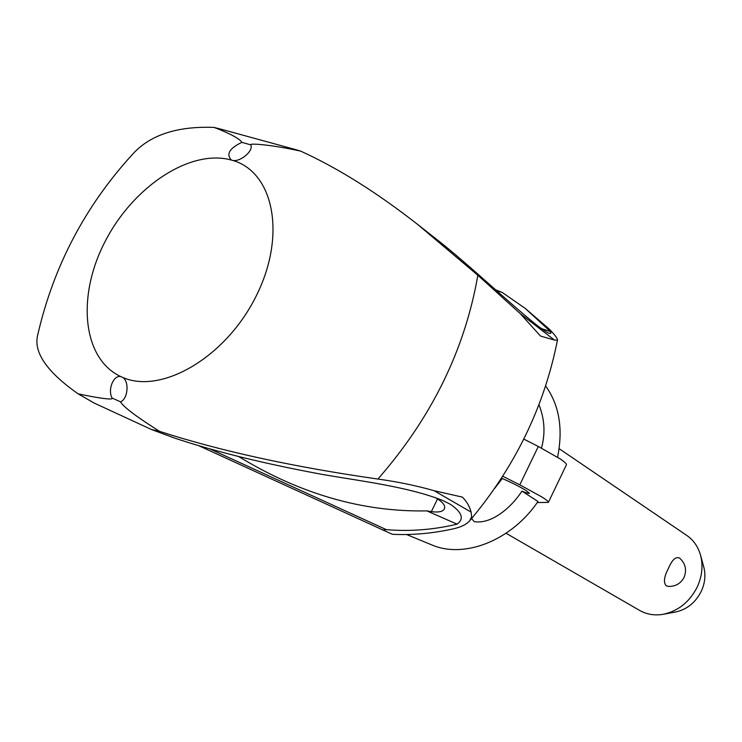 <?xml version="1.0" encoding="UTF-8"?>
<svg xmlns="http://www.w3.org/2000/svg" width="742" height="742" viewBox="0 0 742 742"><rect width="100%" height="100%" fill="white"/><g stroke="black" fill="none" stroke-linecap="round" stroke-linejoin="round"><path stroke-width="1.11" d="M495.73 289.862L502.176 292.422L525.215 308.384L549.275 329.114C554.942 334.948 557.678 338.621 557.465 340.114L554.422 340.059L540.528 336.061L520.327 313.708L477.848 275.254C464.863 349.807 431.556 417.737 377.919 479.054C397.981 481.836 416.726 485.722 434.144 490.722L462.396 497.112C466.783 501.592 469.686 506.591 471.105 512.101L471.662 516.868L469.473 521.079C466.059 524.715 460.346 527.376 452.323 529.074C431.955 533.489 411.958 535.232 392.323 534.296L198.624 445.636M545.648 385.951C559.292 405.132 563.271 428.885 557.567 457.211M238.627 456.506C300 493.987 362.717 512.11 426.798 510.886L431.343 511.646C438.596 512.574 442.918 511.665 444.319 508.919C445.747 506.007 443.234 502.501 436.76 498.411L435.248 497.548M477.848 275.254L417.69 224.474C376.769 192.456 337.796 168.017 300.77 151.155C271.155 144.579 248.783 143.067 250.796 144.848C253.801 150.969 239.981 162.498 232.283 160.318C273.705 171.643 286.885 235.455 255.99 296.401C225.679 357.561 161.06 394.957 122.207 377.205C129.46 380.442 128.236 398.816 120.51 401.849C124.183 408.425 145.302 422.356 159.632 431.38L151.591 429.562L174.611 438.086C215.319 451.674 264.857 463.843 323.243 474.592C360.324 480.992 408.081 486.771 442.269 500.293L450.116 504.152C462.08 512.203 464.409 518.871 457.1 524.167C433.421 529.788 409.844 531.615 386.369 529.649L382.603 530.103M94.021 402.971L78.096 393.826C94.957 397.471 114.454 400.634 112.07 398.027C107.265 389.355 114.101 373.755 121.354 376.834C82.408 359.313 76.519 296.596 104.928 241.864C132.818 186.928 190.091 148.511 231.393 160.068L232.283 160.318M541.335 328.548L550.416 331.516L550.926 333.232L549.451 333.399C547.392 332.787 543.218 330.079 536.93 325.256C510.153 303.951 468.916 264.727 438.531 240.844L417.69 224.464M494.413 488.728L502.288 478.507C511.757 482.662 519.715 486.678 526.143 490.555L529.482 493.319C529.083 493.727 526.57 492.994 521.941 491.139C511.127 507.76 491.445 524.455 474.231 521.654L471.597 518.575M538.961 404.724C544.665 419.035 545.5 433.486 541.456 448.094M506.053 533.257L639.687 610.453C646.792 614.469 654.667 615.749 663.311 614.283C678.336 611.028 689.661 601.901 697.285 586.903C702.173 576.107 703.24 565.478 700.494 555.025C698.046 546.604 693.473 540.065 686.767 535.418L559.125 448.669M668.319 586.393L666.195 585.744C663.32 582.6 664.034 576.859 668.356 568.539C672.141 559.626 675.943 556.185 679.765 558.207C685.515 563.642 686.953 570.014 684.068 577.332C680.711 583.602 675.461 586.616 668.319 586.393M700.494 555.025L703.75 566.925C705.846 574.911 705.039 583.008 701.32 591.216C695.532 602.615 686.907 609.553 675.443 612.039L663.311 614.283M548.375 502.38L566.406 464.835C566.795 463.945 564.718 461.969 560.182 458.908L538.302 446.471L519.799 484.832L541.892 496.973C546.511 499.885 548.672 501.694 548.375 502.38L537.236 502.575M502.288 478.507L501.564 478.043M406.588 534.528L431.464 544.776C463.945 559.097 511.442 540.677 538.006 501.481L521.941 491.139M502.724 476.234L519.799 484.832M523.796 439.078L538.302 446.471M231.393 160.059C225.948 154.215 229.436 148.317 241.836 142.362C239.573 137.771 221.951 130.24 213.9 127.392L222.071 129.479M295.511 149.559L300.742 151.145M209.698 448.836L386.369 529.649M121.354 376.834L122.207 377.205M426.798 510.886L457.1 524.167M496.639 290.669L502.176 292.422M525.215 308.384L550.416 331.516M213.9 127.392C177.514 126.075 150.635 134.775 133.272 153.501L131.955 154.93M37.796 334.568L37.564 335.597C33.64 352.654 47.145 372.057 78.096 393.826M159.632 431.38C220.393 451.043 293.155 466.931 377.919 479.054M241.836 142.362L250.796 144.848M112.07 398.027L120.51 401.849M471.105 512.101L434.144 490.722M437.548 498.884L431.343 511.646M554.422 340.059L520.327 313.708M151.6 429.572L93.891 402.925M296.002 149.698L221.264 129.256M133.272 153.501C85.274 205.738 53.368 266.434 37.564 335.597M469.686 520.828C514.929 467.052 544.192 406.839 557.446 340.198"/></g></svg>
